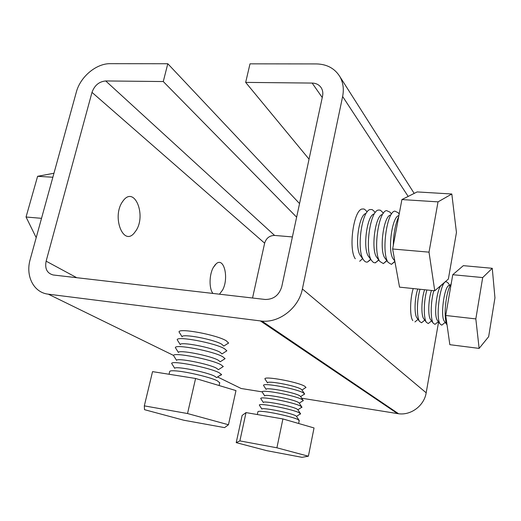 <?xml version="1.0" encoding="UTF-8"?>
<svg xmlns="http://www.w3.org/2000/svg" width="521" height="521" viewBox="0 0 521 521"><rect width="100%" height="100%" fill="white"/><g stroke="black" fill="none" stroke-linecap="round" stroke-linejoin="round"><path stroke-width="0.78" d="M53.487 275.016L265.117 299.464C273.505 299.542 279.048 295.296 281.744 286.726L322.538 96.164C323.196 92.875 322.694 89.983 321.034 87.495C318.976 84.656 316.013 83.184 312.151 83.073L245.665 82.39L250.002 63.842L316.319 63.92C326.804 64.148 334.619 68.323 339.757 76.437C343.144 82.338 344.101 89.026 342.629 96.489L302.388 288.966C298.859 307.729 279.601 322.916 261.959 321.112L48.329 294.176C33.689 292.652 25.308 275.987 30.192 259.438L76.326 92.119C80.273 76.821 96.255 63.373 110.361 63.673L167.801 63.738L163.268 81.543L105.711 80.95C99.094 81.576 94.522 85.385 91.996 92.373L46.128 261.164C44.689 268.712 47.053 273.317 53.22 274.977L53.487 275.016M292.405 236.931L274.593 235.433C269.559 235.531 266.244 238.11 264.635 243.17L252.548 298.012M445.709 281.366L445.624 281.848M438.591 321.971L426.178 392.808C424.198 405.605 411.141 415.471 398.604 413.759L301.724 398.22M262.18 391.87L241.158 388.497L217.576 376.963M163.268 81.543L296.631 217.172M167.801 63.738L299.542 203.568M245.665 82.39L309.051 159.172M456.455 232.464L448.36 279.093L434.748 290.783L429.017 252.151L438.031 201.868L451.811 194.001L456.455 232.464M398.871 215.681C392.007 215.902 387.318 251.519 393.205 258.904L393.648 259.497M393.296 245.437L393.394 241.575C394.013 231.298 395.778 223.014 398.689 216.716M394.905 261.581L391.395 264.375L388.145 262.369C381.164 253.453 386.686 211.604 394.872 211.122L398.168 212.724L399.19 214.04M451.811 194.001L417.119 191.93L401.906 199.569L392.626 248.999L399.542 287.143L434.748 290.783M401.906 199.569L438.031 201.868M392.626 248.999L429.017 252.151M390.542 215.114C383.599 215.629 378.995 250.477 384.895 258.038L385.397 258.709M386.914 260.734L383.371 263.593L379.842 261.47C372.854 252.346 378.272 211.409 386.549 210.588L390.047 212.184M382.271 214.561C375.263 215.362 370.744 249.448 376.644 257.172L377.197 257.921M378.832 260.109L375.12 262.864L373.407 262.467L371.597 260.565C364.609 251.252 369.93 211.213 378.279 210.061L380.213 210.145L381.971 211.617M374.052 214.014C366.992 215.088 362.551 248.432 368.451 256.312L369.063 257.14M370.796 259.491L367.52 262.043C366.002 262.389 364.628 261.594 363.404 259.66C356.429 250.165 361.652 211.018 370.06 209.54L372.105 209.566L373.961 211.057M365.892 213.48C358.78 214.821 354.43 247.416 360.311 255.453L360.981 256.365M355.276 258.761C348.315 249.09 353.433 210.823 361.9 209.025L364.049 208.993L366.002 210.504M224.584 427.624L183.802 420.226L144.493 409.669L144.317 405.866L187.527 413.537L228.459 424.752L224.584 427.624M221.497 374.436L216.606 377.588L214.535 376.155C206.492 371.955 175.167 365.794 174.711 368.295L171.643 363.371C172.073 360.258 209.592 367.605 219.08 372.697L221.497 374.436L221.523 374.846L219.855 375.491M169.038 374.254L169.683 371.519C169.794 370.893 171.383 370.659 174.47 370.809C184.519 371.173 210.119 377.132 217.264 380.753L219.719 382.837M172.451 364.667L171.643 363.371M144.317 405.866L152.549 371.629L195.59 378.474L235.974 390.594L228.459 424.752M195.59 378.474L187.527 413.537M223.301 366.53L218.416 369.663L216.352 368.132C208.302 363.749 176.814 357.627 176.56 360.363L173.5 355.465C173.682 352.066 211.396 359.36 220.884 364.674L223.301 366.53L221.575 367.631M174.346 356.813L173.5 355.465M225.092 358.656L220.214 361.769L218.156 360.135C210.106 355.576 178.449 349.5 178.41 352.47L175.356 347.592C175.277 343.912 213.187 351.147 222.682 356.677L225.092 358.656L223.288 359.803M176.235 348.992L175.356 347.592M226.869 350.815L222.005 353.909L219.953 352.17C211.897 347.429 180.084 341.405 180.259 344.615L177.199 339.751C176.873 335.791 214.978 342.968 224.473 348.705L226.869 350.815L224.994 352.001M178.11 341.203L177.199 339.751M228.634 343.007L223.783 346.074L221.744 344.231C213.688 339.308 181.712 333.336 182.096 336.787L179.042 331.949C178.462 327.702 216.756 334.808 226.257 340.773L228.634 343.118M301.998 457.327L266.817 450.678L236.215 442.642L239.888 440.896L276.905 447.806L308.38 456.201L301.998 457.327M300.565 413.7L296.579 416.357L295.466 415.621C289.735 412.593 261.464 407.129 261.939 409.115L259.341 405.097C258.69 402.629 292.509 409.128 299.262 412.801L300.63 413.921L299.549 414.377M257.335 414.54L257.915 411.811C257.875 411.264 259.582 411.154 263.046 411.479C272.418 412.293 293.154 417.067 297.895 419.496L299.21 420.694M259.705 405.657L259.341 405.097M308.38 456.201L314.039 427.949L282.903 418.936L246.016 412.593L242.122 415.452L236.215 442.642M282.903 418.936L276.905 447.806M246.016 412.593L239.888 440.896M301.933 407.09L297.953 409.74L296.833 408.952C291.102 405.794 262.727 400.369 263.339 402.525L260.747 398.519C259.927 395.856 293.87 402.303 300.63 406.133L301.985 407.279L300.864 407.806M261.125 399.106L260.747 398.519M303.294 400.506L299.315 403.143L298.201 402.297C292.47 399.014 263.984 393.642 264.74 395.96L262.154 391.968C261.158 389.109 295.238 395.498 301.985 399.483L303.333 400.656L302.167 401.255M262.545 392.573L262.154 391.968M304.648 393.941L300.676 396.566L299.555 395.667C293.831 392.254 265.235 386.927 266.14 389.415L263.554 385.442C262.389 382.381 296.592 388.718 303.339 392.854L304.674 394.052L303.469 394.723M263.958 386.068L263.554 385.442M305.996 387.396L302.03 390.014L300.91 389.057C295.192 385.514 266.485 380.239 267.534 382.896L264.948 378.936C263.613 375.68 297.947 381.952 304.694 386.243L306.009 387.461M494.95 297.843L488.652 336.677L479.131 348.399L475.829 318.911L482.687 277.569L492.26 268.295L494.95 297.843M449.33 285.528C444.504 284.759 440.069 316.221 444.322 321.249L444.53 321.516M447.031 324.791C445.462 321.841 444.875 316.28 445.286 308.1C446.197 296.599 448.171 288.478 451.206 283.743M444.244 323.183L441.775 325.169L440.206 324.114C435.133 318.044 440.382 280.904 446.165 281.705L447.754 282.616L449.747 285.182M492.26 268.295L463.332 265.658L452.762 274.71L445.722 315.479L449.838 344.681L479.131 348.399M452.762 274.71L482.687 277.569M445.722 315.479L475.829 318.911M442.407 284.844C437.497 284.258 433.107 315.231 437.399 320.389L437.62 320.689M437.49 322.336L435.002 324.355L433.283 323.235C430.339 319.36 430.574 301.933 433.798 290.685M431.46 290.444C428.321 299.562 427.806 316.032 430.515 319.529L430.763 319.861M430.782 321.496L428.269 323.548L426.412 322.356C423.43 318.377 423.645 301.112 426.881 289.969M424.595 289.735C421.43 298.767 420.935 315.081 423.671 318.676L423.938 319.041M424.12 320.656L421.574 322.74L419.574 321.483C416.566 317.393 416.761 300.291 420.011 289.259M417.77 289.025C414.586 297.973 414.104 314.137 416.865 317.83L417.158 318.227M412.775 320.61C409.734 316.423 409.916 299.477 413.186 288.549M212.972 293.44C208.993 288.816 209.123 274.893 213.252 267.573L216.241 263.717C224.141 256.69 229.116 278.429 222.539 290.106L219.445 294.189M213.252 267.573L215.297 264.609M53.956 173.246L37.603 176.3L26.05 217.01L36.196 237.661M122.37 201.894L123.386 200.481C134.633 185.678 146.453 215.284 136.027 230.627L134.151 233.128C123.308 246.407 111.754 217.153 122.37 201.894L122.884 201.145M41.53 218.325L26.05 217.01M52.855 177.244L37.603 176.3M91.996 92.373L264.635 243.17M46.128 261.164L76.737 277.7M105.711 80.95L274.593 235.433M48.329 294.176L173.532 355.42M260.441 320.956L397.523 413.609M302.388 288.966L426.178 392.808M342.629 96.489L408.177 196.424M312.151 83.073L322.245 97.531M398.604 413.759L261.959 321.112M414.182 193.402L339.757 76.437M393.205 258.904L394.807 261.028M394.859 261.34L391.395 264.375M384.895 258.038L388.145 262.369M391.505 214.066L390.125 212.281M386.797 260.578L383.371 263.593M376.644 257.172L379.842 261.47M383.313 213.363L382.147 211.852M378.682 259.914L375.413 262.818M368.451 256.312L371.597 260.565M375.179 212.666L374.228 211.428M370.633 259.263L367.52 262.043M360.311 255.453L363.404 259.66M367.116 211.982L366.374 211.012M362.636 258.611L359.692 261.268M219.107 385.533L219.758 382.622M296.638 416.559L298.969 420.115M298.644 423.488L299.256 420.46M297.999 409.916L300.304 413.427M299.354 403.287L301.646 406.764M300.702 396.676L302.975 400.121M302.043 390.086L304.303 393.498M444.322 321.249L447.038 324.83M445.201 322.408L441.775 325.169M437.399 320.389L440.206 324.114M442.876 284.453L442.576 284.062M438.343 321.646L435.002 324.355M430.515 319.529L433.283 323.235M431.531 320.884L428.269 323.548M423.671 318.676L426.412 322.356M424.752 320.135L421.574 322.74M416.865 317.83L419.574 321.483M418.018 319.393L414.931 321.939"/></g></svg>
